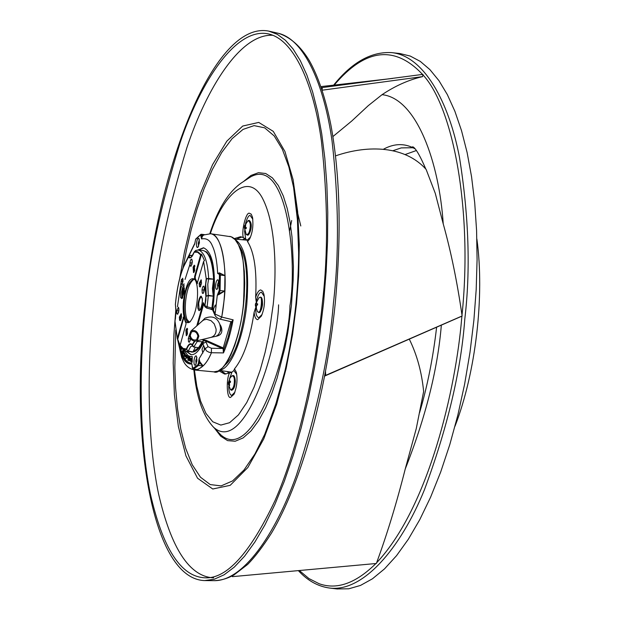 <?xml version="1.0" encoding="UTF-8"?>
<svg xmlns="http://www.w3.org/2000/svg" width="620" height="620" viewBox="0 0 620 620"><rect width="100%" height="100%" fill="white"/><g stroke="black" fill="none" stroke-linecap="round" stroke-linejoin="round"><path stroke-width="0.93" d="M225.889 374.085L220.96 370.613M236.305 239.235L241.901 236.995M218.759 370.729L224.595 374.069L229.508 372.976C226.006 379.3 226.835 399.11 230.57 397.389L234.073 394.157C236.964 386.671 237.708 379.378 236.321 372.263L234.531 368.807C243.528 357.756 250.054 338.938 254.107 312.364L255.603 307.83M229.508 372.976L232.004 372.07L233.833 370.558L234.531 368.807M256.161 301.522L255.642 297.375C256.998 270.886 254.301 252.301 247.551 241.614L249.62 238.963C252.565 232.678 253.518 225.409 252.472 217.147L251.24 214.163L249.426 213.257C246.039 211.676 241.157 231.454 243.373 237.638L240.614 236.716L234.19 238.623M243.373 237.638L247.186 240.134L247.551 241.614M229.129 373.17L227.424 371.574M242.815 239.801L245.256 238.46M289.718 230.47L291.702 220.503M321.269 87.691L422.949 74.361L422.553 76.624L322.113 90.21M332.909 136.563L351.726 121.032L368.272 105.656L382.067 94.666C395.25 85.847 408.75 79.833 422.553 76.624M325.531 371.659L325.671 375.356L462.148 315.967L462.001 315.185C457.173 281.767 450.911 251.333 443.23 223.882L435.271 193.324L426.134 169.423C405.232 145.979 368.59 144.483 335.544 155.868M296.283 207.32L300.793 225.975M232.779 575.608L232.337 576.654L376.394 563.479L376.603 562.805C429.055 506.951 455.847 388.197 461.66 318.75L461.908 316.154L324.71 376.038M296.81 210.761L296.577 210.149M376.603 562.805C387.058 534.37 396.606 503.091 405.248 468.968L416.268 428.567L423.638 391.491C421.771 372.295 417.02 354.904 409.378 339.318M254.107 312.364C254.634 317.014 255.828 319.447 257.695 319.664L261.33 316.13C264.353 309.008 265.213 301.708 263.903 294.237L262.74 291.245L260.726 289.928C258.811 290.214 257.122 292.694 255.642 297.375M261.33 316.13L261.958 314.627L258.835 317.665C256.726 317.215 255.657 313.968 255.626 307.931M233.833 370.558L236.731 374.333M235.267 381.106L234.569 386.353L232.771 389.569M228.726 386.322C228.834 391.825 229.819 394.863 231.686 395.428L234.903 392.204M232.004 372.07L229.493 378.843M245.66 238.692L244.544 231.028M245.528 223.526C247.14 218.038 248.667 215.334 250.116 215.419L252.828 219.224M250.17 221.34L250.767 229.563M247.186 240.134L250.488 237.072M256.455 300.901C257.773 295.43 259.431 292.508 261.431 292.136L264.298 296.484M236.321 372.263L236.623 373.86M232.337 576.654L232.159 575.941M405.248 468.968C425.622 417.322 437.65 369.474 441.316 325.43M443.23 223.882C439.239 162.734 416.756 98.324 382.067 94.666M322.012 89.915L322.353 87.87M324.71 376.131L325.671 375.356M262.485 304.854C261.826 309.419 260.718 311.713 259.16 311.721M261.958 314.627L262.237 314.046M219.751 370.125C230.617 369.28 243.497 338.629 246.814 304.056C249.48 267.925 245.551 246.388 235.019 239.436M231.74 376.046L231.942 375.883C233.67 375.906 234.476 377.565 234.352 380.851C234.306 386.214 233.027 389.166 230.516 389.716L230.361 389.515M247.837 220.828L248.031 220.681C250.263 221.619 250.86 224.572 249.837 229.555C249.225 233.081 248.031 234.701 246.233 234.43L246.07 234.221M244.536 225.92L245.76 224.13L245.396 227.013L246.326 227.556L246.078 228.741L245.078 228.168L244.815 228.664L244.853 230.493L244.536 225.889L248.031 220.681L249.178 220.356C251.232 222.146 251.774 225.231 250.798 229.609M224.866 365.118C244.978 349.029 254.859 265.716 238.84 245.489M144.847 305.761C129.812 440.843 152.396 578.917 204.678 580.591L214.233 579.25L224.13 574.794L234.298 567.106L244.575 556.194L254.882 542.035L265.019 524.753L274.892 504.417L284.301 481.306L293.136 455.591L301.219 427.699L308.435 397.916L314.642 366.761L319.742 334.645L323.64 302.103L326.159 271.545L327.538 241.475L327.763 212.296L326.849 184.404L324.818 158.123L321.733 133.804L317.649 111.685L312.651 92L306.822 74.912L300.266 60.551L293.074 48.965L285.363 40.222L277.217 34.278L268.762 31.109C214.66 20.429 158.604 163.626 144.847 305.761M392.103 52.669L399.916 53.545L410.254 56.064L420.282 61.395L429.9 69.603L438.952 80.67L447.338 94.604L454.902 111.313L461.536 130.688L467.116 152.543L471.549 176.677L474.719 202.779L476.586 230.562L477.082 259.633L476.191 289.618L473.905 320.06L469.983 352.416L464.597 384.299L457.839 415.152L449.81 444.563L440.696 471.983L430.613 497.147L419.794 519.607L408.363 539.198L396.56 555.644L384.516 568.881L372.442 578.801L360.476 585.435L348.773 588.798L336.978 588.938M404.922 154.605L416.407 150.513M258.935 297.794L259.78 297.383C263.019 294.787 260.997 314.635 258.269 312.154L257.315 311.527M255.471 303.846L259.152 297.615L260.369 297.251L261.307 298.003L261.904 299.677L262.058 304.769L260.811 310.023L259.827 311.721L258.703 312.395L257.494 311.759L255.339 305.118L255.463 303.862L257.037 301.235L256.424 303.079L256.579 303.777L257.656 303.815L257.525 305.079L256.463 305.04L256.378 307.69L255.952 307.698L255.339 305.118M228.331 384.075L229.601 379.417L229.338 381.641L230.47 381.137L230.477 382.323L229.431 382.796L229.617 385.469L229.199 385.81L228.602 383.493L228.331 384.075L230.516 389.716L231.57 390.298C233.864 389.538 235.112 386.454 235.306 381.044C234.941 377.177 234.205 375.34 233.081 375.526L231.942 375.883L230.02 377.975L228.338 382.78M201.578 341.682L201.88 343.821M145.522 305.745C139.082 366.404 139.175 438.479 150.203 493.078C162.649 548.367 180.823 576.6 204.716 577.786C226.44 579.282 249.876 553.536 275.032 500.565C298.553 446.943 315.859 369.505 322.478 302.126C328.244 253.317 327.887 199.57 321.392 140.887C313.79 85.173 294.322 39.23 268.158 33.844C235.577 27.187 200.493 82.251 180.133 142.647C160.572 205.863 149.04 260.237 145.522 305.745M476.881 239.049C484.747 296.127 475.804 372.55 455.003 426.242M229.284 382.99L228.331 382.897M245.799 227.269L244.296 227.067M238.328 244.544C243.04 251.147 244.978 268.894 244.133 297.778C242.249 327.74 231.283 361.049 221.751 368.435M213.66 577.863C189.518 576.685 171.12 548.537 158.457 493.411C147.211 438.975 147.01 367.11 153.419 306.637C156.868 262.306 168.02 209.335 186.868 147.731C206.506 88.792 240.25 33.325 272.916 35.286M257.013 301.297L256.61 301.25M257.61 304.11L255.463 303.862M194.788 370.047L194.827 370.047C201.562 369.071 207.096 363.297 211.443 352.726L223.479 352.912C227.494 343.805 230.718 332.785 233.151 319.842L221.758 317.091L223.96 301.266C227.571 274.776 223.045 234.019 210.722 233.763L231.213 236.778L235.166 239.684L238.142 244.272C243.381 251.1 245.148 270.863 243.451 303.56C239.994 343.837 222.642 376.262 213.869 371.861L194.742 370.039C201.492 369.101 207.041 363.328 211.404 352.726L211.428 348.262L208.026 346.688L205.003 348.804L199.105 358.74L199.764 361.646L203.104 365.924L197.974 369.582L196.718 369.481M231.167 321.71L220.278 319.207L221.758 317.091L214.985 314.053L215.132 315.634M233.151 319.842L231.958 321.346L228.09 337.396L223.254 351.091L223.479 352.912M231.338 321.803L231.958 321.346M223.254 351.091L223.215 348.921L222.239 348.471L211.428 348.262M216.047 307.086L215.256 305.055L213.598 308.838L213.59 310.922L214.326 312.581L215.427 311.341L217.294 295.252L219.178 290.509L219.449 275.241L218.953 273.955L217.682 273.49L219.418 272.839L224.944 275.613L224.688 291.028L219.038 294.485L217.294 295.252L218.759 293.74L219.038 294.485M215.427 311.341L214.985 314.053L214.326 312.581M221.712 317.084C225.564 297.716 227.494 259.602 218.93 241.653C216.535 236.786 213.768 234.151 210.637 233.748L203.678 234.98L202.329 236.336L201.562 238.925C206.561 237.956 210.149 240.258 212.335 245.838C215.194 251.728 216.977 260.95 217.682 273.49L219.751 273.335L218.953 273.955M192.123 365.653L191.898 363.979C187.589 364.475 184.156 361.483 181.606 354.997L178.01 340.256M177.436 306.799L181.497 279.295M187.922 257.842L194.649 244.055M211.404 352.726L208.94 352.214L206.506 350.881L204.368 347.293L204.166 350.54M230.299 321.648L230.935 321.71M223.215 348.921L223.223 347.936L206.181 340.357L205.724 341.147L206.096 342.015L202.794 343.604C198.803 351.323 194.866 355.028 190.991 354.725L186.031 351.276M181.42 347.471L182.373 348.797L186.357 351.331L192.905 351.904L198.563 347.696L202.36 341.667L203.654 340.721L205.724 341.147L222.239 348.471L222.696 347.673M215.651 284.658C216.233 280.891 217.085 279.326 218.217 279.961L218.775 284.502L217.093 289.308C215.931 289.711 215.442 288.161 215.651 284.658M184.148 350.463L187.705 355.276L189.736 356.399L192.231 356.593L192.231 361.654L191.704 362.979L190.185 363.018C184.83 362.072 181.017 355.214 178.746 342.442M194.021 360.468C194.564 356.903 195.354 355.415 196.408 356.019L196.982 360.67L195.424 365.211C194.285 365.591 193.82 364.01 194.021 360.468M196.525 243.071C197.09 239.413 197.896 237.863 198.95 238.437L199.438 242.722L197.811 247.458C196.749 247.822 196.323 246.357 196.525 243.071M198.508 362.824L199.105 358.74L199.384 362.917L203.104 365.924L198.571 365.451L199.384 362.917L198.508 362.824L197.904 364.738L198.571 365.451L193.471 369.109L192.859 368.365L197.904 364.738M202.849 353.059L202.012 349.269L203.647 345.603L202.794 343.604M197.858 250.007L203.461 247.791C212.59 251.612 216.024 269.266 213.753 300.762L212.714 308.969L213.59 310.922M204.352 234.678L201.988 235.538L201.562 238.925L200.593 234.879L195.625 239.367L194.75 243.629M176.01 309.744L175.429 318.742M192.208 365.885L192.859 368.365M219.178 290.509L224.688 291.028L218.759 293.74L218.317 293.144M219.418 272.839L218.659 273.963M219.79 273.342L224.944 275.613L220.348 275.055L219.945 273.358M201.19 236.553L202.329 236.336M192.479 368.079L193.339 369.132L196.439 369.419M199.764 361.646L198.609 361.917M213.009 310.876L212.714 308.969M210.482 308.923L212.66 309.403L211.955 308.086L213.28 296.166L213.598 279.147C212.59 261.717 209.095 252.169 203.097 250.496L198.167 250.031L195.742 250.449M204.368 347.293L203.647 345.603M203.104 341.581L203.499 342.798M217.899 288.122L217.419 284.797L218.713 281.302M190.828 363.088C185.953 362.406 182.288 356.353 179.831 344.929M192.386 356.709L191.402 356.694M196.207 364.01L195.742 360.631L196.92 357.353M198.594 246.279L198.222 243.187L199.415 239.785M201.128 235.809L201.988 235.538L201.461 234.259L200.865 234.391L195.765 239.002M218.62 292.663L219.333 293.353L220.077 290.478L220.348 275.055L219.449 275.241M181.606 298.608L182.055 295.174M182.272 293.663L182.536 291.981M183.644 285.836L184.062 283.79M185.055 279.45L190.417 262.841M198.524 250.062L203.802 247.845M191.317 354.749L186.698 351.377M180.366 320.711L180.374 316.278M212.613 309.287L212.738 310.116M210.785 337.435L216.248 336.242C221.216 335.265 222.882 332.165 221.239 326.934L219.751 324.121C217.023 317.37 212.079 315.402 204.918 318.231L202.12 321.129M230.818 321.943L223.223 347.936M206.181 340.357L203.98 340.008L203.298 339.264M203.802 304.288L204.213 305.218M209.963 308.923L212.606 309.907M203.98 340.008L203.717 340.636L202.167 339.535M190.131 360.739L189.674 360.414L189.704 359.305L190.239 359.344L189.828 358.228L190.371 359.383L189.875 360.716L190.387 360.383M190.635 358.779L190.379 358.065M188.038 358.771L187.938 356.547L188.317 356.663M188.054 356.632L187.767 358.624L188.495 356.934L188.341 359.592M188.41 359.158L188.643 357.019M185.682 358.445L186.24 357.794M186.597 355.88L186.333 355.151L186.705 355.299M183.985 354.299L184.466 352.842L183.97 354.221M184.28 354.756L184.558 353.586M185.132 354.113L184.636 353.144L184.752 354.935L184.186 355.655L184.156 354.741L184.31 355.353L184.644 354.756L184.365 352.672M185.372 355.198L185.124 354.462L185.117 356.275L184.814 356.655L184.582 356.105L184.675 355.686L185 356.151L185.093 354.136L185.628 355.221L185.256 354.152M185 356.128L184.938 355.725M184.985 356.616L185.031 354.663M183.481 353.795L184.047 353.245L183.714 350.626M183.784 352.548L183.636 351.61M181.986 348.308L181.629 349.293L182.164 348.541M183.202 350.788L183.365 349.851M183.458 350.602L182.985 353.082L183.272 350.959L182.675 352.323L182.947 350.161L182.73 351.416M183.435 352.083L183.528 351.594M184.473 355.206L184.411 354.779M186.512 358.228L187.209 357.275L187.046 355.671M188.844 359.406L188.984 357.066L188.891 359.709M188.619 359.778L188.418 360.437L188.782 359.801M191.317 361.615L191.665 358.213L191.317 361.615L190.472 361.266L190.41 359.825L190.774 358.414L191.41 358.19M189.317 360.677L188.914 359.36L189.666 357.12L189.425 360.608M189.302 360.6L189.704 360.514M189.828 359.313L189.891 358.709M189.96 358.104L189.798 357.128M212.59 308.303L213.528 300.863C215.287 281.24 214.101 266.499 209.971 256.649L206.793 252.053L203.097 250.496M183.675 290.028L183.427 291.478M182.52 297.67L182.458 298.112M191.255 352.005L191.906 352.075C195.726 352.199 199.431 348.742 203.035 341.705M219.751 324.121L220.565 328.127L220.17 331.344L218.472 334.521L216.248 336.242M195.99 341.047L210.885 337.412C214.567 336.187 216.31 333.428 216.101 329.127L214.233 323.849L211.017 320.656L206.576 319.292L203.794 319.935L202.298 320.959M220.488 325.322L220.767 330.127L220.092 331.607M203.81 304.265L203.352 302.661L203.585 304.443L197.749 325.019M187.953 360.398L187.938 356.547M186.45 355.268L185.977 357.074M185.76 357.05L186.333 355.151M183.497 351.594L183.791 353.214L183.218 353.764L183.342 352.067M181.629 349.293L181.172 347.185M182.389 351.61L183.04 349.564L182.784 351.742L183.373 350.401M186.411 358.221L186.845 355.624L186.411 358.221M188.418 360.437L188.488 359.166M188.248 359.143L188.534 357.399M198.873 336.172C197.439 331.181 194.788 329.499 190.898 331.119L189.325 335.335C190.193 339.318 192.355 341.233 195.796 341.093L197.385 340.318L198.873 336.172M220.542 325.5L220.526 329.406M194.463 341.147L192.161 344.642C190.293 342.635 188.371 344.092 186.38 349.006L183.04 348.386L180.11 345.262L186.108 323.648L183.574 316.867L177.32 338.381L175.011 321.261L176.049 312.139L175.421 304.412C177.421 283.572 181.768 267.848 188.449 257.238C190.263 258.943 192.169 257.254 194.168 252.169L197.571 252.255L200.624 254.905L194.61 276.45L194.572 278.303L197.09 283.774L203.616 261.438L206.22 278.729L205.135 288.254L205.879 296.29L204.802 306.559L203.709 304.087M184.884 319.757C185.946 322.586 187.566 323.369 189.728 322.106C193.665 317.618 196.16 310.333 197.199 300.258C197.982 291.849 197.501 285.417 195.742 280.938L194.734 279.24C189.859 276.567 186.124 283.697 183.52 300.638C182.753 308.923 183.202 315.293 184.884 319.757M181.249 284.169L181.931 284.487L183.032 281.255L182.683 278.202L181.055 281.372L181.249 284.169M202.29 293.136L203.143 293.493L204.414 289.765L204.003 286.231C203.112 285.812 202.453 287.029 202.035 289.873L202.29 293.136M176.94 313.86L177.723 314.239L178.917 310.674L178.537 307.218L176.723 310.697L176.94 313.86M190.216 265.964L191.007 266.298L192.262 262.609L191.875 259.207C191.022 258.819 190.387 260.02 189.983 262.81L190.216 265.964M189.317 335.195L188.294 338.59L188.526 341.853L189.379 342.256L190.588 338.675M179.591 320.315L180.412 320.679L181.59 317.13L181.21 313.65L179.366 317.13L179.591 320.315M187.457 333.901L187.054 328.259L185.876 330.103L186.279 335.73L187.457 333.901M194.703 270.7L194.292 265.174L193.107 267.119L193.517 272.637L194.703 270.7M199.415 286.634L200.276 286.967L201.523 283.27L201.136 279.783L199.175 283.394L199.415 286.634M180.683 297.693L182.117 298.437L184.504 291.493L183.714 284.867C182.141 284.34 180.986 286.611 180.257 291.679L180.683 297.693M201.748 297.476C200.554 291.532 196.106 307.303 198.408 309.303C199.586 315.324 204.073 299.468 201.748 297.476M189.914 360.36L190.208 359.67L189.798 359.639L189.914 360.36M183.311 353.478L183.35 352.563L183.512 353.501M186.473 357.864L186.798 355.988L186.473 357.864M191.231 358.569L190.557 359.84L190.96 361.181L191.123 358.562M189.371 359.972L189.364 358.376L189.371 359.972M202.36 341.667L201.888 342.565M193.773 346.975L198.563 347.696L193.773 346.975L197.245 341.481L202.306 341.775M195.37 347.254L192.905 351.904L186.357 351.331M208.661 278.481L208.607 279.023L213.598 279.147L208.661 278.481C207.646 261.012 204.151 251.526 198.167 250.031M213.598 279.147L212.42 288.471L213.28 296.166L208.328 295.763L207.119 306.792L205.174 305.807L205.212 307.078M211.955 308.086L207.119 306.792M191.464 332.103L191.859 331.824C194.897 330.91 196.92 332.336 197.912 336.087L196.726 339.404L195.835 339.915C192.936 340.334 191.084 338.838 190.278 335.42L191.464 332.103M206.786 307.954L207.041 307.071M190.363 321.548L188.542 322.175C184.822 320.486 183.427 313.333 184.365 300.708C185.101 290.044 188.178 282.774 193.595 278.907L195.222 279.938M182.559 283.425L182.396 281.48L183.047 279.387M203.957 292.02L203.802 290.013L204.453 287.851M178.521 312.728L178.963 308.853M191.812 264.81L192.308 260.842M190.177 340.76L190.154 337.978M180.808 320.153L180.234 317.2L181.474 314.255M186.279 335.73L187.008 335.056L186.682 330.553L187.674 329.088M194.215 271.971L193.913 267.553L194.944 266.011M200.679 286.44L200.059 283.464L201.407 280.395M182.753 297.724L181.947 296.941L181.583 291.788L182.768 287.013L184.171 285.704M201.392 297.344L201.756 297.801C203.569 299.979 200.438 311.759 199.996 309.597L199.097 308.776L198.695 303.498C199.384 299.29 200.283 297.236 201.392 297.344L201.461 297.368M204.84 305.73L205.871 300.049L205.879 296.29L208.304 295.337L208.328 295.763M208.622 278.938L206.22 278.729L203.616 261.438M200.624 254.905L201.516 254.115L204.515 260.64L203.918 261.036M194.641 278.419L195.292 278.496L197.47 283.317M195.292 278.496L195.254 276.528L194.61 276.45M201.516 254.115L195.254 276.528M200.927 254.502L197.834 251.813L195.889 251.441L194.238 251.922M188.643 256.812L190.34 255.316L188.511 256.959L183.179 267.638M183.14 317.533L183.784 317.603L177.731 339.287L177.32 338.381M180.11 345.262L182.598 348.494L184.9 349.525L186.527 349.502L186.38 349.006L188.069 351.253M188.093 351.238L186.643 349.347C188.511 344.704 190.348 343.248 192.146 344.976L193.742 347.006L192.161 344.642L192.37 345.092L194.912 341.178M211.552 309.341L206.692 308.062L205.081 306.947M196.773 325.887L203.352 302.661L205.049 306.195M196.525 340.915L197.3 341.287L197.4 340.698M189.798 359.639L190.046 360.181M186.883 356.237L186.674 357.67M190.813 358.763L190.859 360.979M189.518 358.523L189.309 360.081M190.34 255.316L192.51 255.541M193.626 347.014L192.146 344.976L193.355 346.642L192.208 345.952L190.727 346.565L188.24 351.005L192.905 351.904M177.731 339.287L180.095 345.425M190.363 255.339L192.161 256.052M208.653 278.558L206.569 278.543L205.739 284.069L206.22 296.275L208.328 295.67M194.3 251.813L195.804 250.379M208.607 279.023L207.77 284.224L208.297 295.283L213.28 296.166M189.216 322.121L186.992 319.354C185.357 315.038 184.915 308.869 185.659 300.855C186.984 289.214 189.844 281.968 194.238 279.116M182.102 295.283L183.869 287.905L183.171 291.447L183.954 293.283L183.76 293.981L182.977 292.144L182.102 295.283L183.218 292.702M184.272 293.175L183.551 291.485L184.427 288.339L183.869 287.905M183.001 288.866L182.497 288.533L182.977 288.959M183.737 288.377L183.233 288.044L183.714 288.471M193.975 252.689L191.192 257.06L190.169 257.494L188.612 256.851M184.039 288.292L184.427 288.339M182.667 288.928L182.334 291.292M182.017 291.253L182.497 288.533M183.404 288.432L182.327 293.477M182.017 293.446L183.233 288.044M228.997 373.232L227.16 371.535M242.552 239.777L245.117 238.382M210.335 233.717C222.696 195.176 248.031 170.841 262.43 198.167C276.551 225.153 276.458 274.675 273.219 304.529L268.801 335.149L265.127 352.261L260.253 369.884L254.107 387.074L246.745 402.558L238.421 414.896L229.586 422.708L220.836 425.08L212.784 421.794L205.933 413.408L200.578 401.062L196.78 386.144L194.424 370.001M299.344 570.524L308.892 578.53L319.052 583.691C336.776 590.108 355.725 583.389 375.906 563.526M383.617 149.133C393.925 143.561 403.86 143.166 413.439 147.948L415.005 148.808M422.546 74.415C394.615 44.834 365.134 48.43 334.087 85.219M462.001 315.185C472.735 212.102 453.6 107.632 422.856 74.788M193.889 369.923C196.207 396.513 202.732 415.586 213.474 427.157C244.071 455.181 277.589 349.75 278.597 304.846M268.755 31.109L277.605 33.131C304.288 38.649 324.206 84.909 332.049 140.996C338.76 200.066 339.217 254.169 333.413 303.296C329.243 355.105 316.859 412.548 296.259 475.641C275.071 535.285 242.552 581.607 213.753 580.653L204.678 580.583M298.36 570.617C307.543 580.622 317.905 586.419 329.453 588.024C362.793 592.495 400.443 548.7 424.375 489.916C447.539 427.575 461.017 370.597 464.806 318.998C470.642 270.064 468.844 216.085 459.428 157.077C448.71 101.138 423.592 55.924 391.887 52.638C371.396 51.375 351.951 62.256 333.537 85.273M393.065 150.66L401.241 147.901L412.346 147.738L414.431 148.196M259.78 297.383L260.369 297.251C261.865 296.825 262.578 299.351 262.524 304.846C261.229 310.899 259.92 313.41 258.594 312.387M209.8 233.678C218.17 208.367 228.904 191.317 242.009 182.513L250.55 176.917C287.246 156.566 297.647 260.168 289.943 305.831C288.943 353.416 253.107 464.597 220.503 434.581L218.108 432.047M243.497 181.536L250.96 175.46L258.47 172.693L265.716 173.507L272.42 177.886L278.341 185.535L283.294 195.943L287.215 208.452L290.098 222.371L292.012 237.026L293.407 266.429L293.151 280.418L291.385 305.908L287.804 332.522L285.045 347.216L277.101 378.13L271.8 393.475L265.616 407.89L258.641 420.624L251.054 430.869L243.133 437.906L235.205 441.231L227.618 440.626L220.689 436.201L214.66 428.404M284.967 370.977L279.023 393.964L271.669 416.803L264.771 434.232L254.921 453.972L244.04 469.968L232.585 480.918L221.115 485.902L210.234 484.577L200.477 477.222L192.216 464.713L185.651 448.26L180.792 429.195L177.514 408.758L175.607 387.981L174.832 367.621L175.716 330.049M182.931 268.29L186.566 249.449L191.208 229.625L196.99 209.235L204.011 188.945L212.28 169.663L221.712 152.489L232.097 138.671L243.048 129.394L254.084 125.62L264.647 127.829L274.211 135.943L282.356 149.304L288.835 166.85L293.57 187.271L296.306 206.088L298.204 230.175L298.67 253.867M228.547 382.339L230.059 382.494M229.199 383.586L228.648 383.532M228.78 383.989L229.261 384.036M230.454 381.719L229.431 381.618M229.222 381.54L228.78 381.494M245.427 225.905L244.985 225.851M246.272 227.749L244.412 227.501M244.466 228.338L244.869 228.392M255.727 305.761L256.153 305.807M256.409 303.141L255.998 303.095M255.688 303.8L257.618 304.025M256.293 305.149L255.572 305.063L256.293 305.149M175.933 308.249L173.941 334.056L173.197 363.088L174.391 394.537L178.374 426.552L185.953 455.909L197.548 478.229L212.753 488.994L230.198 485.328L247.845 467.511L263.74 438.914L276.629 404.418L286.153 368.567L292.586 334.521L296.507 303.971L298.654 275.753L299.282 244.598L297.678 211.784L293.082 179.63L284.96 151.528L273.273 131.37L258.734 122.419L242.715 126.046L226.85 141.135L212.536 164.695L200.617 193.037L191.317 222.882L184.458 251.898L179.661 278.737M208.026 346.688L206.018 342.015M192.006 364.885L192.502 368.435M195.625 239.367L194.602 244.334M200.593 234.879L201.461 234.259L204.437 234.639M181.055 281.372L182.396 281.48M202.035 289.873L203.802 290.013M176.723 310.697L178.413 310.845M189.983 262.81L191.696 262.934M188.294 338.59L190.03 338.745M180.234 317.2L179.366 317.13M187.054 328.259L187.62 329.081M194.292 265.174L194.858 266.003M194.192 272.017L193.517 272.637M200.059 283.464L199.175 283.394M197.392 283.487L196.866 283.425M320.897 86.606L392.801 78.407M436.581 327.492C433.062 357.872 427.389 386.291 419.554 412.765M414.354 148.118L412.346 147.738L413.439 147.948L412.618 146.855C411.804 147.203 414.757 143.158 425.847 169.144M234.073 394.157L234.693 392.646M249.62 238.963L250.279 237.476M252.472 217.147L252.728 218.759M263.903 294.237L264.159 295.849M250.798 229.625C249.519 233.926 248.341 235.732 247.256 235.034L246.233 234.43L244.288 227.16M247.21 240.18L234.693 239.095M219.356 370.38L231.733 372.209M278.473 33.333C290.3 37.123 300.576 46.221 309.303 60.613C318.3 76.523 325.5 98.045 330.917 125.17C340.163 175.507 341.597 234.988 335.203 303.622C325.934 395.684 300.692 484.104 271.568 532.968C262.95 546.53 254.96 557.039 247.597 564.471L233.996 574.934C227.168 578.677 220.426 580.583 213.753 580.653M213.474 427.157L220.503 434.574M329.453 588.024L337.474 589M284.929 371.132L275.954 403.62L264.771 434.232C279.969 398.807 290.354 355.407 295.934 304.033C300.219 259.168 299.429 220.247 293.57 187.271L297.422 219.79L298.677 253.634M228.602 383.493L229.191 383.555M229.338 381.641L230.454 381.757M213.869 371.861L218.147 371.039L222.51 367.815L226.835 362.312L230.989 354.679L234.825 345.17L238.188 334.118L240.955 321.92L243.009 309.039L244.28 295.98L244.706 283.231L244.296 271.289L243.048 260.594L241.033 251.526L238.32 244.404C235.879 239.545 233.004 236.887 229.663 236.383M194.742 370.039C189.449 368.916 185.659 365.909 183.35 361.042L181.629 357.306L177.459 338.908M186.806 259.679L194.75 243.435M220.278 319.207C217.814 318.564 216.062 317.285 215.016 315.371L212.869 310.558M190.851 356.632L191.448 356.694M176.01 309.62L175.398 318.982M221.239 326.926L220.689 325.702M193.339 369.132L197.222 369.536M202.655 320.656L190.898 331.119M189.728 322.106L190.394 321.524M194.734 279.24L195.207 279.907M191.603 256.711L194.355 251.743L195.781 250.403M177.312 338.629L174.98 321.346L176.018 312.193L175.39 304.428C177.367 283.479 181.745 267.654 188.511 256.959L190.247 255.316M180.141 345.627L182.373 348.797M190.293 255.301L192.525 255.525M193.657 347.029L198.563 347.696"/></g></svg>
